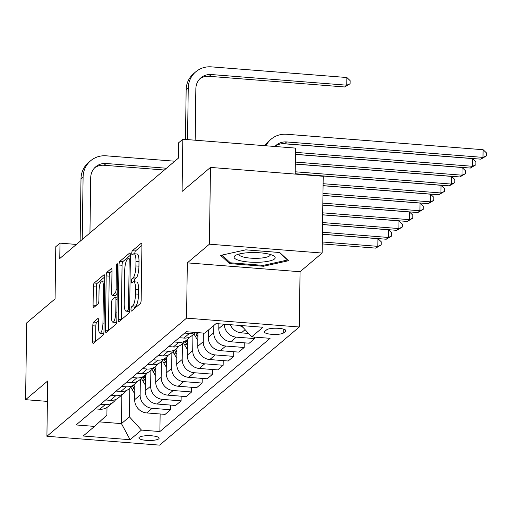 <?xml version="1.0" encoding="UTF-8"?>
<svg xmlns="http://www.w3.org/2000/svg" width="512" height="512" viewBox="0 0 512 512"><rect width="100%" height="100%" fill="white"/><g stroke="black" fill="none" stroke-linecap="round" stroke-linejoin="round"><path stroke-width="0.77" d="M130.976 309.408A2.17 0.557 -85.5 0 0 131.386 311.078A2.17 0.557 -85.5 0 0 131.526 311.027L140.301 303.603A3.104 0.794 -85.5 0 0 141.165 299.891L141.926 245.638A3.104 0.794 -85.5 0 0 141.344 243.245A3.104 0.794 -85.5 0 0 141.139 243.322L132.371 250.746A2.17 0.557 -85.5 0 0 131.763 253.344A2.17 0.557 -85.5 0 0 132.166 255.021A2.17 0.557 -85.5 0 0 132.307 254.963L133.446 254.003A9.926 2.534 -85.5 0 1 134.086 253.754A9.926 2.534 -85.5 0 1 135.955 261.414L135.891 265.933A9.926 2.534 -85.5 0 1 133.114 277.818L131.974 278.778A2.17 0.557 -85.5 0 0 131.373 281.376A2.17 0.557 -85.5 0 0 131.776 283.053A2.17 0.557 -85.5 0 0 131.917 282.995L133.056 282.035A9.926 2.534 -85.5 0 1 133.696 281.779A9.926 2.534 -85.5 0 1 135.558 289.446L135.501 293.965A9.926 2.534 -85.5 0 1 132.723 305.843L131.584 306.81A2.17 0.557 -85.5 0 0 130.976 309.408M141.926 245.478L135.418 250.989A2.17 0.557 -85.5 0 0 134.81 253.587A2.17 0.557 -85.5 0 0 134.81 253.811M134.086 253.754L137.133 253.99A9.926 2.534 -85.5 0 1 139.002 261.651L138.938 266.176A9.926 2.534 -85.5 0 1 136.16 278.054L135.027 279.014A2.17 0.557 -85.5 0 0 134.419 281.613A2.17 0.557 -85.5 0 0 134.419 281.837M158.752 438.848A10.118 2.4 -179.2 0 0 159.117 438.221A10.118 2.4 -179.2 0 0 150.381 435.718A10.118 2.4 -179.2 0 0 139.258 437.312A10.118 2.4 -179.2 0 0 138.893 437.939A10.118 2.4 -179.2 0 0 147.629 440.435A10.118 2.4 -179.2 0 0 158.752 438.848M93.658 322.067A3.104 0.794 -85.5 0 0 92.787 325.779L92.576 340.998A3.104 0.794 -85.5 0 0 93.158 343.392A3.104 0.794 -85.5 0 0 93.357 343.315L103.104 335.072A3.104 0.794 -85.5 0 0 103.968 331.36L104.73 277.107A3.104 0.794 -85.5 0 0 104.147 274.714A3.104 0.794 -85.5 0 0 103.942 274.79L94.202 283.034A3.104 0.794 -85.5 0 0 93.331 286.746L93.075 305.133A3.104 0.794 -85.5 0 0 93.658 307.526A3.104 0.794 -85.5 0 0 93.856 307.45L98.029 303.923A3.104 0.794 -85.5 0 0 98.899 300.211L99.027 291.091A8.301 2.118 -85.5 0 1 101.882 280.947A8.301 2.118 -85.5 0 1 103.443 287.354L102.944 323.072A8.301 2.118 -85.5 0 1 100.083 333.216A8.301 2.118 -85.5 0 1 98.528 326.81L98.611 320.858A3.104 0.794 -85.5 0 0 98.029 318.458A3.104 0.794 -85.5 0 0 97.824 318.541L93.658 322.067L96.704 322.304A3.104 0.794 -85.5 0 0 95.834 326.022L95.622 341.242A3.104 0.794 -85.5 0 0 95.622 341.402M209.408 244.186L187.322 262.867L300.058 271.731L322.138 253.05L209.408 244.186L210.477 167.418L182.086 191.437L182.816 139.238L178.611 142.797L178.394 158.15L59.782 258.49L60 243.136L55.789 246.694L55.066 298.899L26.669 322.912L25.6 399.68L47.398 401.395M187.322 262.867L186.554 318.138L46.912 436.269L47.68 380.998L25.6 399.68M118.253 319.277A3.104 0.794 -85.5 0 0 118.835 321.67A3.104 0.794 -85.5 0 0 119.04 321.594L128.781 313.35A3.104 0.794 -85.5 0 0 129.651 309.638L130.406 255.386A3.104 0.794 -85.5 0 0 129.824 252.992A3.104 0.794 -85.5 0 0 129.626 253.069L119.878 261.312A3.104 0.794 -85.5 0 0 119.014 265.024L118.253 319.277L121.299 319.514A3.104 0.794 -85.5 0 0 121.299 319.68M115.942 324.211L106.195 332.454A3.104 0.794 -85.5 0 1 105.997 332.531A3.104 0.794 -85.5 0 1 105.414 330.138L106.17 275.885A3.104 0.794 -85.5 0 1 107.04 272.173L111.213 268.646A3.104 0.794 -85.5 0 1 111.411 268.57A3.104 0.794 -85.5 0 1 111.994 270.963L111.686 292.966A3.104 0.794 -85.5 0 0 112.269 295.36A3.104 0.794 -85.5 0 0 112.467 295.277L115.238 292.941A3.104 0.794 -85.5 0 0 116.102 289.229L116.422 266.323A2.17 0.557 -85.5 0 1 117.171 263.667A2.17 0.557 -85.5 0 1 117.581 265.344L116.806 320.499A3.104 0.794 -85.5 0 1 115.942 324.211M210.477 167.418L323.213 176.288L322.138 253.05M266.669 329.805L264.819 331.373A9.798 2.323 -179.2 0 0 264.467 331.974A9.798 2.323 -179.2 0 0 272.928 334.4A9.798 2.323 -179.2 0 0 283.706 332.858L285.555 331.29A9.798 2.323 -179.2 0 0 285.914 330.688A9.798 2.323 -179.2 0 0 277.446 328.262A9.798 2.323 -179.2 0 0 266.669 329.805M186.554 318.138L299.283 327.002L159.642 445.139L46.912 436.269M160.134 413.99L159.891 431.546L270.093 338.317L251.654 336.87L263.014 327.264L216.096 323.571L204.736 333.178L186.304 331.725L76.102 424.954L94.534 426.406L106.893 415.078L107.002 407.43M159.891 431.546L141.459 430.093L130.099 439.706L83.181 436.013L94.534 426.406M295.187 174.08L295.546 148.109L182.816 139.238M300.058 271.731L299.283 327.002M76.403 244.429L60 243.136M121.85 394.976L121.453 423.616L129.44 416.858L129.843 388.218M170.65 405.094L170.586 409.754L165.12 414.381L146.688 412.928A12.646 11.853 -130.2 0 1 134.669 399.686L134.886 383.942M170.586 409.754L152.154 408.301A12.646 11.853 -130.2 0 1 140.134 395.066L140.358 379.322M181.165 396.198L181.101 400.858L175.635 405.485L157.203 404.032A12.646 11.853 -130.2 0 1 145.184 390.79L145.402 375.046M181.101 400.858L162.669 399.411A12.646 11.853 -130.2 0 1 150.65 386.17L150.874 370.426M191.68 387.302L191.616 391.962L186.15 396.589L167.718 395.136A12.646 11.853 -130.2 0 1 155.699 381.894L155.917 366.15M191.616 391.962L173.184 390.515A12.646 11.853 -130.2 0 1 161.165 377.274L161.389 361.53M202.195 378.406L202.131 383.066L196.666 387.693L178.234 386.24A12.646 11.853 -130.2 0 1 166.214 372.998L166.432 357.254M202.131 383.066L183.699 381.619A12.646 11.853 -130.2 0 1 171.68 368.378L171.904 352.634M212.71 369.51L212.646 374.17L207.181 378.797L188.749 377.344A12.646 11.853 -130.2 0 1 176.73 364.109L176.947 348.358M212.646 374.17L194.214 372.723A12.646 11.853 -130.2 0 1 182.195 359.482L182.419 343.738M223.226 360.614L223.162 365.274L217.696 369.901L199.264 368.454A12.646 11.853 -130.2 0 1 187.245 355.213L187.469 339.462M223.162 365.274L204.73 363.827A12.646 11.853 -130.2 0 1 192.717 350.586L192.934 334.842M233.741 351.718L233.677 356.378L228.211 361.005L209.779 359.558A12.646 11.853 -130.2 0 1 197.76 346.317L197.952 332.646M233.677 356.378L215.245 354.931A12.646 11.853 -130.2 0 1 203.232 341.69L203.347 333.069M244.256 342.822L244.192 347.482L238.726 352.109L220.294 350.662A12.646 11.853 -130.2 0 1 208.275 337.421L208.378 330.099M244.192 347.482L225.76 346.035A12.646 11.853 -130.2 0 1 213.747 332.794L213.843 325.472M254.726 337.114L254.707 338.586L249.242 343.213L230.81 341.766A12.646 11.853 -130.2 0 1 218.79 328.525L218.854 323.789M99.469 421.888L121.453 423.616L130.099 439.706M251.654 336.87L241.395 325.562M243.002 327.334A12.646 11.853 -130.2 0 1 239.782 325.434M248.544 333.434L241.325 332.87A12.646 11.853 -130.2 0 1 230.285 324.685M254.707 338.586L236.275 337.139A12.646 11.853 -130.2 0 1 224.256 324.211M195.168 332.422A12.646 11.853 -130.2 0 1 189.357 333.446L184.704 333.082M195.738 332.467L192.224 335.443A12.646 11.853 -130.2 0 1 183.885 338.074L179.238 337.709M189.376 337.197A12.646 11.853 -130.2 0 1 187.174 339.712A12.646 11.853 -130.2 0 1 178.842 342.342L174.189 341.978M187.174 339.712L181.709 344.339A12.646 11.853 -130.2 0 1 173.37 346.97L168.723 346.605M178.861 346.093A12.646 11.853 -130.2 0 1 176.659 348.608A12.646 11.853 -130.2 0 1 168.326 351.238L163.674 350.874M176.659 348.608L171.194 353.235A12.646 11.853 -130.2 0 1 162.854 355.866L158.208 355.501M168.346 354.989A12.646 11.853 -130.2 0 1 166.144 357.504A12.646 11.853 -130.2 0 1 157.811 360.134L153.158 359.77M166.144 357.504L160.678 362.131A12.646 11.853 -130.2 0 1 152.339 364.762L147.693 364.397M157.83 363.885A12.646 11.853 -130.2 0 1 155.629 366.4A12.646 11.853 -130.2 0 1 147.296 369.03L142.643 368.666M155.629 366.4L150.163 371.027A12.646 11.853 -130.2 0 1 141.824 373.658L137.178 373.293M147.315 372.781A12.646 11.853 -130.2 0 1 145.114 375.296A12.646 11.853 -130.2 0 1 136.781 377.926L132.128 377.562M145.114 375.296L139.648 379.923A12.646 11.853 -130.2 0 1 131.309 382.554L126.662 382.182M136.8 381.677A12.646 11.853 -130.2 0 1 134.598 384.192A12.646 11.853 -130.2 0 1 126.266 386.822L121.613 386.458M134.598 384.192L129.133 388.819A12.646 11.853 -130.2 0 1 120.794 391.45L116.147 391.078M126.285 390.573A12.646 11.853 -130.2 0 1 124.083 393.088A12.646 11.853 -130.2 0 1 115.75 395.718L111.098 395.354M124.083 393.088L118.618 397.715A12.646 11.853 -130.2 0 1 110.278 400.346L105.632 399.974M115.77 399.462A12.646 11.853 -130.2 0 1 113.568 401.984A12.646 11.853 -130.2 0 1 105.235 404.614L100.582 404.25M113.568 401.984L108.102 406.611A12.646 11.853 -130.2 0 1 99.763 409.235L95.117 408.87M129.44 416.858L141.459 430.093M220.678 255.379L229.536 263.578L263.482 266.253L288.576 260.717L279.718 252.518L245.766 249.843L220.678 255.379M263.494 265.318L263.482 266.253M229.555 262.08L229.536 263.578M134.074 308.87A2.17 0.557 -85.5 0 1 134.63 307.046L135.77 306.086A9.926 2.534 -85.5 0 0 138.547 294.208L135.501 293.965M133.696 281.779L136.742 282.022A9.926 2.534 -85.5 0 1 138.611 289.683L138.547 294.208M130.406 255.219L122.925 261.549A3.104 0.794 -85.5 0 0 122.061 265.261L121.299 319.514M127.93 309.894A2.17 0.557 -85.5 0 0 128.538 307.296L129.203 259.68A2.17 0.557 -85.5 0 0 128.8 258.003A2.17 0.557 -85.5 0 0 128.653 258.054L127.456 259.072A9.926 2.534 -85.5 0 0 124.685 270.95L124.224 303.501A9.926 2.534 -85.5 0 0 126.093 311.162A9.926 2.534 -85.5 0 0 126.733 310.912L127.93 309.894L129.638 310.029M126.093 311.162L129.139 311.405A9.926 2.534 -85.5 0 0 129.504 311.334M111.994 270.797L110.086 272.416A3.104 0.794 -85.5 0 0 109.216 276.128L108.461 330.381A3.104 0.794 -85.5 0 0 108.461 330.541M112.269 295.36L115.315 295.597A3.104 0.794 -85.5 0 0 115.514 295.52L117.178 294.112M111.366 315.795A8.301 2.118 -85.5 0 0 112.928 322.202A8.301 2.118 -85.5 0 0 115.782 312.058L115.962 299.475A3.104 0.794 -85.5 0 0 115.379 297.082A3.104 0.794 -85.5 0 0 115.174 297.158L112.41 299.501A3.104 0.794 -85.5 0 0 111.546 303.213L111.366 315.795M112.928 322.202L115.974 322.438A8.301 2.118 -85.5 0 0 116.685 322.054M98.611 320.691L96.704 322.304M100.083 333.216L103.13 333.453A8.301 2.118 -85.5 0 0 103.814 333.101M104.73 276.947L97.248 283.277A3.104 0.794 -85.5 0 0 96.378 286.989L96.122 305.376A3.104 0.794 -85.5 0 0 96.122 305.536M274.906 146.483A15.808 14.816 -130.2 0 1 276.205 145.229A15.808 14.816 -130.2 0 1 286.63 141.939L482.995 157.389L483.104 149.715L286.739 134.266A23.706 22.221 49.8 0 0 271.104 139.194A23.706 22.221 49.8 0 0 265.92 145.773M275.2 146.17A15.808 14.816 -130.2 0 1 284.525 143.718L480.89 159.168L482.995 157.389L486.355 155.936L480.89 159.168M483.104 149.715L486.4 152.864L486.355 155.936M271.104 139.194L268.998 140.973A23.706 22.221 49.8 0 0 264.877 145.69M199.885 78.765A15.808 14.816 -130.2 0 1 209.216 76.32L344.646 86.97L346.746 85.19L346.854 77.517L211.424 66.861A23.706 22.221 49.8 0 0 195.789 71.789A23.706 22.221 49.8 0 0 188.25 88.096L187.533 139.61M195.789 71.789L193.69 73.568A23.706 22.221 49.8 0 0 186.15 89.875L185.453 139.443M195.149 140.205L195.866 88.691A15.808 14.816 -130.2 0 1 200.896 77.824A15.808 14.816 -130.2 0 1 211.315 74.541L346.746 85.19L350.106 83.738L344.646 86.97M346.854 77.517L350.15 80.666L350.106 83.738M295.462 154.304L470.374 168.064L472.48 166.285L472.589 158.611L282.848 143.68M295.488 152.365L472.48 166.285L475.84 164.832L470.374 168.064M472.589 158.611L475.885 161.76L475.84 164.832M265.274 145.101A23.706 22.221 49.8 0 0 264.192 145.638M295.328 164.019L459.859 176.96L461.965 175.181L462.074 167.507L295.462 154.4M295.354 162.074L461.965 175.181L465.325 173.722L459.859 176.96M462.074 167.507L465.37 170.656L465.325 173.722M208.358 331.578L207.77 330.611M295.187 173.728L449.344 185.856L451.45 184.077L451.558 176.403L295.322 164.109M295.219 171.789L451.45 184.077L454.81 182.618L449.344 185.856M451.558 176.403L454.854 179.552L454.81 182.618M197.843 340.474L195.322 336.314A24.179 22.669 -130.2 0 1 194.035 333.914M197.933 334.106L197.933 334.106A24.179 22.669 -130.2 0 1 197.069 332.576M195.635 332.557A24.179 22.669 49.8 0 0 196.922 334.963L197.894 336.576M323.078 185.645L438.829 194.752L440.934 192.973L441.043 185.299L295.187 173.824M323.104 183.706L440.934 192.973L444.294 191.514L438.829 194.752M441.043 185.299L444.339 188.448L444.294 191.514M259.802 262.221A20.544 4.87 -179.2 0 0 273.28 255.635A20.544 4.87 -179.2 0 0 249.466 252.646A20.544 4.87 -179.2 0 0 236.045 255.11A20.544 4.87 -179.2 0 0 238.822 260.339A20.544 4.87 -179.2 0 0 259.802 262.221M239.219 254.01A15.558 3.686 -179.2 0 0 239.117 254.419A15.558 3.686 -179.2 0 0 258.586 258.259A15.558 3.686 -179.2 0 0 270.227 254.854A15.558 3.686 -179.2 0 0 270.138 254.438M279.398 252.493L287.526 260.019L263.219 265.382L230.323 262.79L221.997 255.085M187.328 349.37L184.806 345.21A24.179 22.669 -130.2 0 1 183.52 342.81M187.418 343.002L187.418 343.002A24.179 22.669 -130.2 0 1 186.131 340.602M185.12 341.453A24.179 22.669 49.8 0 0 186.406 343.859L187.379 345.472M322.944 195.36L428.314 203.648L430.419 201.869L430.528 194.195L323.078 185.741M322.97 193.414L430.419 201.869L433.779 200.41L428.314 203.648M430.528 194.195L433.824 197.344L433.779 200.41M176.813 358.266L174.291 354.106A24.179 22.669 -130.2 0 1 173.005 351.706M176.902 351.898L176.902 351.898A24.179 22.669 -130.2 0 1 175.616 349.498M174.605 350.349A24.179 22.669 49.8 0 0 175.891 352.755L176.864 354.368M322.81 205.069L417.798 212.544L419.904 210.765L420.013 203.091L322.944 195.45M322.835 203.13L419.904 210.765L423.264 209.306L417.798 212.544M420.013 203.091L423.309 206.234L423.264 209.306M166.298 367.162L163.776 363.002A24.179 22.669 -130.2 0 1 162.49 360.602M166.387 360.794L166.387 360.794A24.179 22.669 -130.2 0 1 165.101 358.394M164.09 359.245A24.179 22.669 49.8 0 0 165.376 361.651L166.349 363.258M322.675 214.784L407.283 221.44L409.389 219.661L409.498 211.987L322.81 205.165M322.701 212.838L409.389 219.661L412.749 218.202L407.283 221.44M409.498 211.987L412.794 215.13L412.749 218.202M155.782 376.058L153.261 371.898A24.179 22.669 -130.2 0 1 151.974 369.491M155.872 369.69L155.872 369.69A24.179 22.669 -130.2 0 1 154.586 367.29M153.574 368.141A24.179 22.669 49.8 0 0 154.861 370.547L155.834 372.154M322.534 224.493L396.768 230.336L398.874 228.557L398.982 220.877L322.669 214.874M322.566 222.554L398.874 228.557L402.234 227.098L396.768 230.336M398.982 220.877L402.278 224.026L402.234 227.098M145.267 384.954L142.746 380.794A24.179 22.669 -130.2 0 1 141.459 378.387M145.357 378.586L145.357 378.586A24.179 22.669 -130.2 0 1 144.07 376.186M143.059 377.037A24.179 22.669 49.8 0 0 144.346 379.443L145.318 381.05M322.4 234.208L386.253 239.232L388.358 237.453L388.467 229.773L322.534 224.589M322.426 232.262L388.358 237.453L391.718 235.994L386.253 239.232M388.467 229.773L391.763 232.922L391.718 235.994M134.752 393.85L132.23 389.69A24.179 22.669 -130.2 0 1 130.944 387.283M134.842 387.482L134.842 387.482A24.179 22.669 -130.2 0 1 133.555 385.082M132.544 385.933A24.179 22.669 49.8 0 0 133.83 388.339L134.803 389.946M322.266 243.917L375.738 248.128L377.843 246.349L377.952 238.669L322.4 234.298M322.291 241.978L377.843 246.349L381.203 244.89L375.738 248.128M377.952 238.669L381.248 241.818L381.203 244.89M174.778 161.21L106.272 155.821A23.706 22.221 49.8 0 0 90.637 160.749A23.706 22.221 49.8 0 0 83.098 177.05L82.227 239.507M90.637 160.749L88.531 162.528A23.706 22.221 49.8 0 0 80.998 178.829L80.122 241.286M89.946 232.979L90.714 177.651A15.808 14.816 -130.2 0 1 95.744 166.784A15.808 14.816 -130.2 0 1 106.163 163.494L166.47 168.237M94.733 167.725A15.808 14.816 -130.2 0 1 104.064 165.274L164.365 170.016M134.669 399.686L140.134 395.066M145.184 390.79L150.65 386.17M155.699 381.894L161.165 377.274M166.214 372.998L171.68 368.378M176.73 364.109L182.195 359.482M187.245 355.213L192.717 350.586M197.76 346.317L203.232 341.69M208.275 337.421L213.747 332.794M218.79 328.525L223.917 324.186M241.325 332.87L245.114 329.658M230.81 341.766L236.275 337.139M183.885 338.074L189.357 333.446M220.294 350.662L225.76 346.035M173.37 346.97L178.842 342.342M209.779 359.558L215.245 354.931M162.854 355.866L168.326 351.238M199.264 368.454L204.73 363.827M152.339 364.762L157.811 360.134M188.749 377.344L194.214 372.723M141.824 373.658L147.296 369.03M178.234 386.24L183.699 381.619M131.309 382.554L136.781 377.926M167.718 395.136L173.184 390.515M120.794 391.45L126.266 386.822M157.203 404.032L162.669 399.411M110.278 400.346L115.75 395.718M146.688 412.928L152.154 408.301M99.763 409.235L105.235 404.614M285.574 330.067L285.555 331.29M283.757 329.197L283.706 332.858M135.77 306.086L132.723 305.843M138.611 289.683L135.558 289.446M135.027 279.014L131.974 278.778M136.16 278.054L133.114 277.818M138.938 266.176L135.891 265.933M139.002 261.651L135.955 261.414M135.418 250.989L132.371 250.746M141.53 243.354L141.139 243.322M134.63 307.046L131.584 306.81M122.061 265.261L119.014 265.024M122.925 261.549L119.878 261.312M130.01 253.101L129.626 253.069M129.683 307.386L128.538 307.296M130.342 259.77L129.203 259.68M129.536 311.13L126.733 310.912M108.461 330.381L105.414 330.138M109.216 276.128L106.17 275.885M110.086 272.416L107.04 272.173M111.597 268.678L111.213 268.646M115.514 295.52L112.467 295.277M117.19 293.094L115.238 292.941M117.242 289.318L116.102 289.229M117.562 266.413L116.422 266.323M116.928 312.147L115.782 312.058M117.101 299.565L115.962 299.475M98.214 318.573L97.824 318.541M104.083 323.162L102.944 323.072M104.582 287.443L103.443 287.354M96.122 305.376L93.075 305.133M96.378 286.989L93.331 286.746M97.248 283.277L94.202 283.034M104.333 274.822L103.942 274.79M95.622 341.242L92.576 340.998M95.834 326.022L92.787 325.779M286.63 141.939L284.525 143.718M188.25 88.096L186.15 89.875M211.315 74.541L209.216 76.32M195.322 336.314L196.922 334.963M184.806 345.21L186.406 343.859M174.291 354.106L175.891 352.755M163.776 363.002L165.376 361.651M153.261 371.898L154.861 370.547M142.746 380.794L144.346 379.443M132.23 389.69L133.83 388.339M83.098 177.05L80.998 178.829M106.163 163.494L104.064 165.274M130.368 258.125L128.8 258.003M117.133 297.216L115.379 297.082M104.672 281.165L101.882 280.947"/></g></svg>
